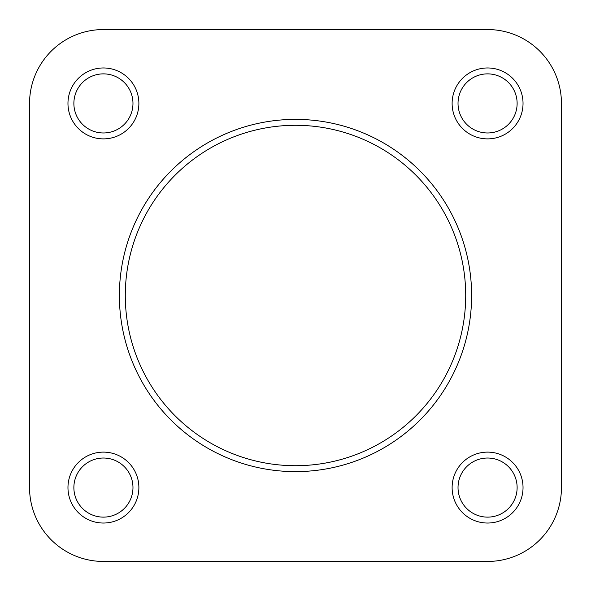 <?xml version="1.0" encoding="UTF-8"?>
<svg xmlns="http://www.w3.org/2000/svg" width="591" height="591" viewBox="0 0 591 591"><rect width="100%" height="100%" fill="white"/><g stroke="black" fill="none" stroke-linecap="round" stroke-linejoin="round"><path stroke-width="0.89" d="M67.965 487.575A35.46 35.46 0 0 1 103.425 452.115A35.46 35.46 0 0 1 138.885 487.575A35.46 35.46 0 0 1 103.425 523.035A35.46 35.46 0 0 1 67.965 487.575M132.975 487.575A29.55 29.55 0 0 0 103.425 458.025A29.55 29.55 0 0 0 73.875 487.575A29.55 29.55 0 0 0 103.425 517.125A29.55 29.55 0 0 0 132.975 487.575M67.965 103.425A35.46 35.46 0 0 1 103.425 67.965A35.46 35.46 0 0 1 138.885 103.425A35.46 35.46 0 0 1 103.425 138.885A35.46 35.46 0 0 1 67.965 103.425M132.975 103.425A29.55 29.55 0 0 0 103.425 73.875A29.55 29.55 0 0 0 73.875 103.425A29.55 29.55 0 0 0 103.425 132.975A29.55 29.55 0 0 0 132.975 103.425M452.115 487.575A35.46 35.46 0 0 1 487.575 452.115A35.46 35.46 0 0 1 523.035 487.575A35.46 35.46 0 0 1 487.575 523.035A35.46 35.46 0 0 1 452.115 487.575M517.125 487.575A29.55 29.55 0 0 0 487.575 458.025A29.55 29.55 0 0 0 458.025 487.575A29.55 29.55 0 0 0 487.575 517.125A29.55 29.55 0 0 0 517.125 487.575M452.115 103.425A35.46 35.46 0 0 1 487.575 67.965A35.46 35.46 0 0 1 523.035 103.425A35.46 35.46 0 0 1 487.575 138.885A35.46 35.46 0 0 1 452.115 103.425M517.125 103.425A29.55 29.55 0 0 0 487.575 73.875A29.55 29.55 0 0 0 458.025 103.425A29.55 29.55 0 0 0 487.575 132.975A29.55 29.55 0 0 0 517.125 103.425M471.618 295.5A176.118 176.118 0 0 1 295.5 471.618A176.118 176.118 0 0 1 119.382 295.5A176.118 176.118 0 0 1 295.5 119.382A176.118 176.118 0 0 1 471.618 295.5A176.118 176.118 0 0 0 295.5 119.382A176.118 176.118 0 0 0 119.382 295.5M351.645 561.45L487.575 561.45A73.875 73.875 0 0 0 561.45 487.575L561.45 103.425A73.875 73.875 0 0 0 487.575 29.55L103.425 29.55A73.875 73.875 0 0 0 29.55 103.425L29.55 487.575L29.55 103.425M29.55 487.575A73.875 73.875 0 0 0 103.425 561.45L239.355 561.45M487.575 561.45L103.425 561.45M561.45 103.425L561.45 487.575M103.425 29.55L487.575 29.55M125.292 295.5A170.208 170.208 0 0 0 295.5 465.708A170.208 170.208 0 0 0 465.708 295.5A170.208 170.208 0 0 0 295.5 125.292A170.208 170.208 0 0 0 125.292 295.5"/></g></svg>
